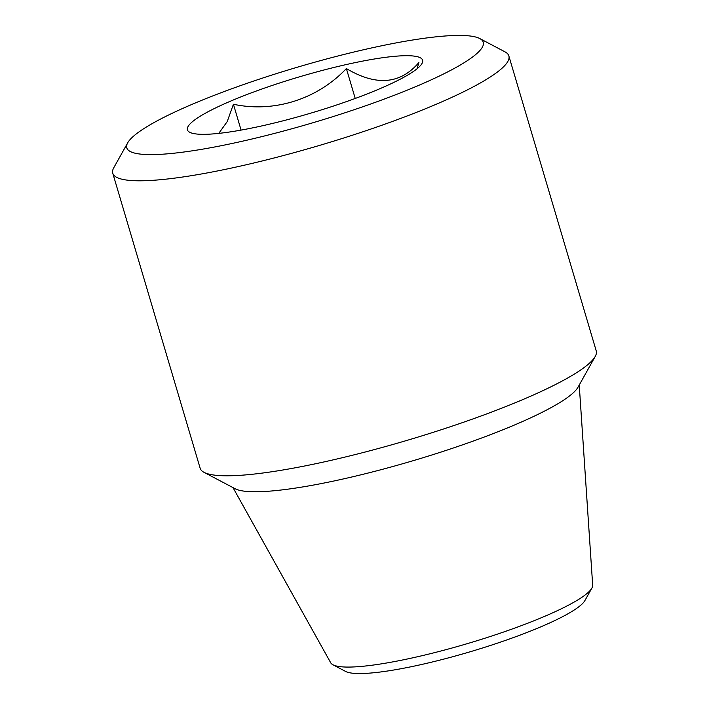 <?xml version="1.0" encoding="UTF-8"?>
<svg xmlns="http://www.w3.org/2000/svg" width="709" height="709" viewBox="0 0 709 709"><rect width="100%" height="100%" fill="white"/><g stroke="black" fill="none" stroke-linecap="round" stroke-linejoin="round"><path stroke-width="1.06" d="M479.754 38.543L504.959 51.828A206.541 32.038 163.5 0 1 508.849 55.922A206.541 32.038 163.5 0 1 496.3 72.859A206.541 32.038 163.5 0 1 279.736 156.512A206.541 32.038 163.5 0 1 112.766 173.244A206.541 32.038 163.5 0 1 113.794 167.696L127.7 142.819A185.891 28.83 163.5 0 1 296.823 67.373A185.891 28.83 163.5 0 1 479.754 38.543A185.891 28.83 163.5 0 1 471.955 57.464A185.891 28.83 163.5 0 1 263.252 136.27A185.891 28.83 163.5 0 1 127.7 142.819M508.849 55.922L596.234 350.92A206.541 32.038 163.5 0 1 595.206 356.476A206.541 32.038 163.5 0 1 583.684 367.856A206.541 32.038 163.5 0 1 382.63 447.344A206.541 32.038 163.5 0 1 204.041 472.345A206.541 32.038 163.5 0 1 200.151 468.25L112.766 173.244M595.206 356.476L578.048 387.167A181.061 28.085 163.5 0 1 567.944 397.146A181.061 28.085 163.5 0 1 391.696 466.823A181.061 28.085 163.5 0 1 235.149 488.74L204.041 472.345M579.235 385.031L592.68 585.164A136.695 21.199 163.5 0 1 591.873 588.107A136.695 21.199 163.5 0 1 584.251 595.64A136.695 21.199 163.5 0 1 451.181 648.248A136.695 21.199 163.5 0 1 332.982 664.785A136.695 21.199 163.5 0 1 330.704 662.764L232.986 487.597M591.873 588.107L584.916 600.541A126.37 19.604 163.5 0 1 577.87 607.507A126.37 19.604 163.5 0 1 454.859 656.144A126.37 19.604 163.5 0 1 345.593 671.432L332.982 664.785M415.146 70.244A122.639 19.019 163.5 0 1 295.777 117.437A122.639 19.019 163.5 0 1 189.737 132.282A122.639 19.019 163.5 0 1 188.86 131.741A122.639 19.019 163.5 0 1 302.007 76.076A122.639 19.019 163.5 0 1 421.988 63.482A122.639 19.019 163.5 0 1 415.146 70.244M218.771 133.389L227.234 121.558L233.421 104.25C273.568 112.953 317.242 99.508 346.364 68.543C376.178 86.285 400.355 84.274 418.904 62.525L417.043 68.782M241.078 130.102L233.421 104.25M355.227 98.462L346.364 68.543"/></g></svg>
